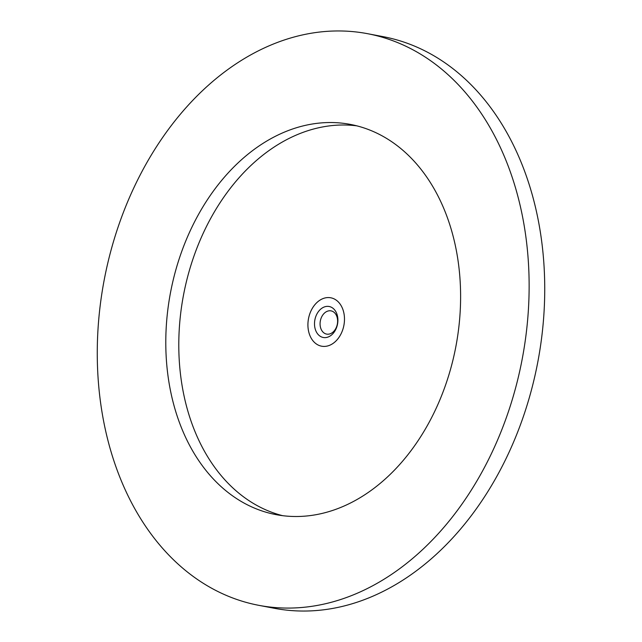 <?xml version="1.0" encoding="UTF-8"?>
<svg xmlns="http://www.w3.org/2000/svg" width="642" height="642" viewBox="0 0 642 642"><rect width="100%" height="100%" fill="white"/><g stroke="black" fill="none" stroke-linecap="round" stroke-linejoin="round"><path stroke-width="0.96" d="M307.919 324.772A24.637 18.008 100.8 0 1 330.799 297.792A24.637 18.008 100.8 0 1 343.895 325.358A24.637 18.008 100.8 0 1 321.594 346.19A24.637 18.008 100.8 0 1 307.919 324.772M367.561 33.689L383.162 36.658A290.946 212.727 100.8 0 1 544.737 289.662A290.946 212.727 100.8 0 1 274.439 608.311L258.838 605.342A290.946 212.727 100.8 0 1 97.263 352.338A290.946 212.727 100.8 0 1 367.561 33.689A290.946 212.727 100.8 0 1 529.136 286.693A290.946 212.727 100.8 0 1 258.838 605.342M282.632 515.678A198.619 145.22 100.8 0 1 178.789 344.401A198.619 145.22 100.8 0 1 356.767 125.832M165.788 341.921A198.619 145.22 100.8 0 1 350.307 124.396A198.619 145.22 100.8 0 1 460.611 297.11A198.619 145.22 100.8 0 1 276.092 514.643A198.619 145.22 100.8 0 1 165.788 341.921M337.62 321.161A11.821 8.643 -79.2 0 0 331.047 310.872A11.821 8.643 -79.2 0 0 320.069 323.825A11.821 8.643 -79.2 0 0 326.634 334.105A11.821 8.643 -79.2 0 0 337.62 321.161M337.901 320.214A15.769 11.524 100.8 0 1 320.326 336.336A15.769 11.524 100.8 0 1 320.374 309.428A15.769 11.524 100.8 0 1 337.901 320.214M344.481 319.21A24.637 18.008 100.8 0 1 321.594 346.19A24.637 18.008 100.8 0 1 308.505 318.625A24.637 18.008 100.8 0 1 330.799 297.792A24.637 18.008 100.8 0 1 344.481 319.21"/></g></svg>
